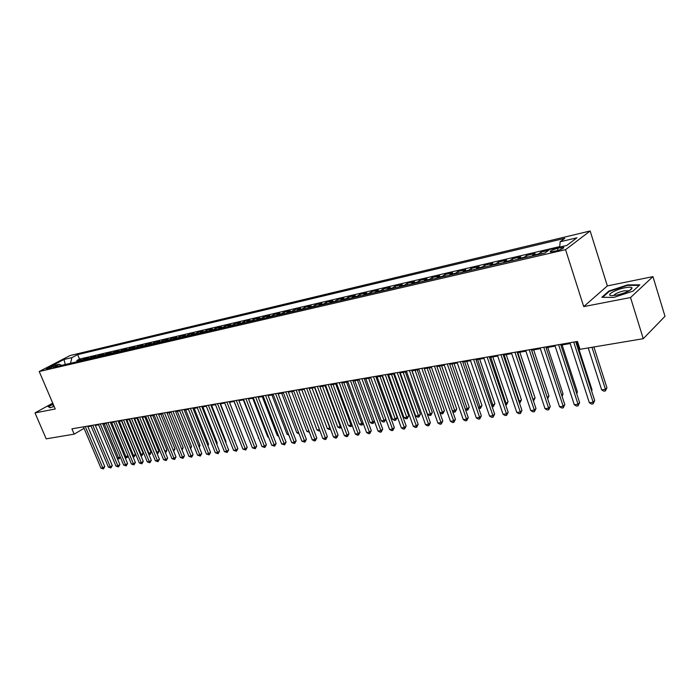 <?xml version="1.0" encoding="UTF-8"?>
<svg xmlns="http://www.w3.org/2000/svg" width="700" height="700" viewBox="0 0 700 700"><rect width="100%" height="100%" fill="white"/><g stroke="black" fill="none" stroke-linecap="round" stroke-linejoin="round"><path stroke-width="1.05" d="M47.075 369.084C50.671 367.946 52.736 366.975 53.288 366.179L52.509 366.257C48.921 367.395 46.856 368.358 46.305 369.162L47.075 369.084M590.153 230.983L70.017 355.556L39.218 371.516L565.565 249.655L590.153 230.983L607.355 285.906L583.721 306.609L630.525 297.544L652.942 276.623L607.355 285.906M652.942 276.623L665 316.304L643.256 338.695L630.525 297.544M548.59 250.329L540.925 252.123L541.485 253.838M531.956 256.051L535.097 253.479L526.435 255.509L526.995 257.206M517.536 259.402L520.721 256.839L512.216 258.825L512.767 260.514M503.379 262.692L506.599 260.137L498.251 262.089L498.802 263.76M489.475 265.921L492.73 263.375L484.531 265.291L485.082 266.945M475.816 269.098L479.115 266.56L471.056 268.441L471.608 270.078M462.411 272.213L465.736 269.684L457.826 271.53L458.377 273.149M449.234 275.275L452.594 272.755L444.815 274.566L445.366 276.176M436.293 278.285L439.679 275.774L432.04 277.559L432.582 279.142M423.57 281.243L426.983 278.731L419.475 280.49L420.026 282.065M411.066 284.148L414.505 281.645L407.129 283.377L407.671 284.935M398.781 287L402.246 284.515L394.984 286.213L395.535 287.761M386.697 289.809L390.189 287.332L383.049 288.995L383.591 290.535M374.815 292.574L378.324 290.098L371.306 291.743L371.849 293.265M363.134 295.286L366.669 292.828L359.756 294.438L360.308 295.942M351.636 297.955L355.197 295.505L348.399 297.089L348.941 298.585M340.331 300.589L343.91 298.139L337.225 299.696L337.767 301.184M329.21 303.17L332.806 300.729L326.226 302.269L326.769 303.739M318.273 305.716L321.877 303.284L315.411 304.797L315.945 306.25M307.501 308.219L311.124 305.795L304.754 307.283L305.296 308.726M296.905 310.678L300.545 308.271L294.271 309.733L294.805 311.168M286.466 313.101L290.124 310.704L283.955 312.148L284.489 313.565M276.203 315.49L279.869 313.101L273.787 314.519L274.321 315.928M266.088 317.844L269.771 315.455L263.786 316.855L264.311 318.255M256.13 320.154L259.822 317.783L253.925 319.156L254.459 320.539M246.321 322.438L250.031 320.066L244.221 321.422L244.755 322.796M236.67 324.678L240.38 322.324L234.666 323.654L235.191 325.019M227.15 326.891L230.877 324.537L225.243 325.859L225.767 327.206M217.779 329.07L221.515 326.725L215.959 328.02L216.484 329.368M208.548 331.214L212.293 328.886L206.815 330.164L207.34 331.494M199.447 333.331L203.201 331.004L197.803 332.264L198.327 333.585M190.487 335.414L194.241 333.095L188.921 334.338L189.446 335.65M181.65 337.461L185.404 335.16L180.171 336.385L180.688 337.689M172.935 339.491L176.706 337.19L171.535 338.398L172.06 339.692M164.351 341.486L168.123 339.203L163.03 340.384L163.546 341.67M155.881 343.455L159.661 341.171L154.639 342.344L155.155 343.621M147.543 345.389L151.322 343.123L146.37 344.277L146.877 345.546M139.309 347.305L143.089 345.047L138.206 346.185L138.722 347.436M131.189 349.186L134.977 346.938L130.165 348.066L130.673 349.309M123.183 351.05L126.98 348.81L122.229 349.921L122.736 351.155M115.29 352.887L119.079 350.656L114.398 351.75L114.905 352.975M107.502 354.699L111.3 352.467L106.671 353.553L107.179 354.769M99.82 356.484L103.618 354.27L99.05 355.329L99.558 356.545M92.234 358.243L96.031 356.037L91.534 357.088L92.032 358.286M84.752 359.984L88.55 357.787L84.114 358.82L84.612 360.019M643.256 338.695L580.003 349.309L577.474 341.451L71.916 428.846L74.183 434.149L84.061 428.312M560.822 247.59L557.41 248.386C552.16 249.9 549.815 251.081 550.375 251.921L556.535 250.81C561.829 249.287 564.191 248.106 563.614 247.266L560.822 247.59L561.339 249.226M61.609 365.365L59.255 364.201L53.331 367.281L544.933 253.032L549.806 249.428L566.764 245.464L576.923 237.799L560.14 241.78L564.786 238.341L77.647 354.62L71.907 357.604L70.499 363.3M59.255 364.201L51.319 366.056L63.971 359.494L71.907 357.604M559.755 246.584L79.52 359.1L76.79 360.535L77.289 361.716M77.376 361.699L81.174 359.511L76.79 360.535M80.316 361.016L84.114 358.82M87.736 359.293L91.534 357.088M95.252 357.543L99.05 355.329M102.882 355.766L106.671 353.553M110.609 353.973L114.398 351.75M118.44 352.152L122.229 349.921M126.376 350.306L130.165 348.066M134.426 348.442L138.206 346.185M142.59 346.544L146.37 344.277M150.859 344.619L154.639 342.344M159.259 342.668L163.03 340.384M167.773 340.69L171.535 338.398M176.409 338.686L180.171 336.385M185.168 336.648L188.921 334.338M194.058 334.582L197.803 332.264M203.07 332.483L206.815 330.164M212.222 330.356L215.959 328.02M221.515 328.195L225.243 325.859M230.939 326.007L234.666 323.654M240.511 323.785L244.221 321.422M250.233 321.527L253.925 319.156M260.094 319.235L263.786 316.855M270.113 316.908L273.787 314.519M280.289 314.536L283.955 312.148M290.623 312.139L294.271 309.733M301.123 309.697L304.754 307.283M311.789 307.221L315.411 304.797M322.63 304.701L326.226 302.269M333.637 302.137L337.225 299.696M344.838 299.539L348.399 297.089M356.213 296.896L359.756 294.438M367.78 294.21L371.306 291.743M379.54 291.471L383.049 288.995M391.501 288.697L394.984 286.213M403.672 285.863L407.129 283.377M416.045 282.993L419.475 280.49M428.627 280.061L432.04 277.559M441.438 277.086L444.815 274.566M454.475 274.059L457.826 271.53M467.749 270.979L471.056 268.441M481.25 267.838L484.531 265.291M495.005 264.644L498.251 262.089M509.005 261.389L512.216 258.825M523.267 258.072L526.435 255.509M537.801 254.695L540.925 252.123M52.736 403.121L35 412.912L46.2 438.839L74.183 434.149M35 412.912L55.248 408.993L39.218 371.516M583.721 306.609L565.565 249.655M87.894 426.668L91.096 426.116M95.34 425.381L98.612 424.821M102.882 424.086L106.225 423.509M110.53 422.765L113.951 422.179M118.274 421.435L121.774 420.831M126.131 420.079L129.71 419.457M134.094 418.705L137.76 418.075M142.161 417.314L145.915 416.666M150.343 415.905L154.184 415.24M158.646 414.47L162.575 413.796M167.055 413.026L171.08 412.335M175.595 411.556L179.707 410.848M184.249 410.06L188.457 409.334M193.034 408.546L197.339 407.803M201.941 407.015L206.351 406.254M210.98 405.457L215.486 404.679M220.159 403.874L224.77 403.078M229.469 402.273L234.185 401.459M238.91 400.636L243.74 399.805M248.5 398.991L253.444 398.134M258.239 397.311L263.296 396.436M268.126 395.605L273.306 394.713M278.162 393.873L283.465 392.963M288.356 392.123L293.781 391.186M298.707 390.338L304.264 389.375M309.225 388.526L314.912 387.546M319.909 386.68L325.727 385.674M330.759 384.808L336.726 383.784M341.793 382.909L347.9 381.859M353.001 380.975L359.257 379.899M364.394 379.015L370.799 377.912M375.979 377.02L382.541 375.891M387.756 374.99L394.476 373.835M399.726 372.925L406.613 371.735M411.906 370.825L418.959 369.609M424.287 368.69L431.515 367.447M436.887 366.52L444.299 365.243M449.706 364.315L457.301 363.002M462.752 362.066L470.531 360.719M476.026 359.774L484.006 358.4M489.545 357.446L497.718 356.037M503.3 355.075L511.683 353.631M517.309 352.66L525.901 351.181M531.571 350.201L540.391 348.688M546.105 347.699L555.144 346.141M560.91 345.144L570.176 343.551M575.986 342.545L577.736 342.248M559.711 247.109L560.14 241.78M79.52 359.1L77.647 354.62M63.971 359.494L65.275 364.507M627.594 284.891L608.86 291.043L601.816 297.29L613.751 297.43L633.028 291.13L639.817 284.839L627.594 284.891L627.751 285.399M53.016 403.786L48.038 406.543L50.181 407.759L54.145 406.411M609.035 291.611L608.86 291.043M573.729 342.099L593.145 402.238L589.339 402.745L569.923 342.755M575.733 341.757L594.711 400.592L593.145 402.238L593.11 403.865L591.587 404.066L589.339 402.745M594.711 400.592L593.11 403.865M588.236 347.926L601.676 389.865L605.43 389.34L606.935 387.765L593.906 346.973M606.935 387.765L605.369 390.95L605.43 389.34L591.99 347.296M605.369 390.95L603.872 391.16L601.676 389.865M616.788 295.094C625.966 292.854 631.067 290.483 632.082 287.98C631.54 287.035 629.134 286.965 624.864 287.779C614.696 289.669 604.704 295.881 612.343 295.627L616.788 295.094M629.081 290.868L624.19 290.806C618.231 292.25 614.766 293.825 613.786 295.549M602.639 297.299L609.324 291.358L627.48 285.399L639.266 285.364M48.562 406.84L53.13 404.049M50.365 407.697L48.475 406.63M53.41 404.688L53.025 405.974L53.917 405.877M558.617 344.715L578.034 404.259L574.298 404.757L554.89 345.354M560.648 344.365L579.617 402.631L578.034 404.259L578.025 405.869L576.529 406.07L574.298 404.757M579.617 402.631L578.025 405.869M543.795 347.279L563.194 406.245L559.528 406.735L540.129 347.909M545.851 346.92L564.804 404.626L563.194 406.245L563.211 407.838L561.75 408.03L559.528 406.735M564.804 404.626L563.211 407.838M529.244 349.79L548.625 408.196L545.029 408.678L525.648 350.411M531.317 349.431L550.261 406.586L548.625 408.196L548.678 409.762L547.234 409.955L545.029 408.678M550.261 406.586L548.678 409.762M514.955 352.257L534.327 410.113L530.793 410.585L511.429 352.87M517.055 351.899L535.981 408.511L534.327 410.113L534.398 411.661L532.98 411.854L530.793 410.585M535.981 408.511L534.398 411.661M591.447 390.477L592.043 389.874L576.739 342.422M592.043 389.874L591.614 391.002M576.45 392.901L577.413 391.939L562.126 344.942M577.413 391.939L576.73 393.767M561.733 395.273L563.045 393.969L547.767 347.41M562.126 396.463L563.045 393.969M547.26 397.521L548.94 395.973L533.663 349.842M547.356 397.801L531.659 350.192M548.94 395.973L547.68 398.781M500.929 354.681L520.284 411.994L516.81 412.457L497.464 355.285M503.046 354.322L521.955 410.401L520.284 411.994L520.371 413.525L518.989 413.709L516.81 412.457M521.955 410.401L520.371 413.525M532.98 399.534L535.071 397.933L519.811 352.231M535.071 397.933L533.531 400.995L517.79 352.581M487.156 357.07L506.485 413.84L503.073 414.295L483.752 357.656M489.291 356.694L508.183 412.256L506.485 413.84L506.599 415.354L505.234 415.537L503.073 414.295M508.183 412.256L506.599 415.354M518.954 401.502L521.447 399.858L506.205 354.576M521.447 399.858L519.907 402.894L504.157 354.926M519.907 402.894L519.452 402.955M473.62 359.406L492.931 415.651L489.58 416.098L470.278 359.984M475.773 359.03L494.646 414.076L492.931 415.651L493.071 417.156L491.733 417.331L489.58 416.098M494.646 414.076L493.071 417.156M505.181 403.445L506.406 403.27L508.06 401.756L492.826 356.877M508.06 401.756L506.529 404.766L490.77 357.236M506.529 404.766L505.671 404.88M460.329 361.699L479.614 417.436L476.315 417.874L457.048 362.267M462.499 361.331L481.346 415.87L479.614 417.436L479.771 418.924L478.459 419.099L476.315 417.874M481.346 415.87L479.771 418.924M491.654 405.344L493.229 405.125L494.9 403.62L479.684 359.144M494.9 403.62L493.369 406.604L477.61 359.502M493.369 406.604L492.144 406.779M447.274 363.956L466.524 419.186L463.286 419.615L444.045 364.516M449.452 363.58L468.274 417.629L466.524 419.186L466.707 420.656L465.412 420.831L463.286 419.615M468.274 417.629L466.707 420.656M478.354 407.216L480.279 406.945L481.959 405.449L466.769 361.375M481.959 405.449L480.436 408.415L464.669 361.734M480.436 408.415L478.748 408.354M434.438 366.179L453.661 420.91L450.476 421.33L431.261 366.73M436.634 365.803L455.42 419.361L453.661 420.91L453.863 422.363L452.594 422.529L450.476 421.33M455.42 419.361L453.863 422.363M465.29 409.054L467.539 408.739L469.236 407.251L454.064 363.562M469.236 407.251L467.714 410.191L451.955 363.921M467.714 410.191L465.561 409.85M421.82 368.358L441.017 422.599L437.885 423.019L418.705 368.9M424.034 367.973L442.794 421.059L441.017 422.599L441.236 424.043L439.985 424.209L437.885 423.019M442.794 421.059L441.236 424.043M452.445 410.865L455.017 410.506L456.733 409.019L441.578 365.715M456.733 409.019L455.21 411.933L439.46 366.082M455.21 411.933L453.976 412.108L452.611 411.329M409.421 370.501L428.584 424.261L425.512 424.672L406.359 371.035M411.652 370.116L430.377 422.739L428.584 424.261L428.829 425.688L427.595 425.854L425.512 424.672M430.377 422.739L428.829 425.688M439.819 412.641L442.697 412.239L444.43 410.76L429.301 367.832M444.43 410.76L442.916 413.656L427.166 368.2M442.916 413.656L441.691 413.822L439.871 412.79M412.081 370.799L427.586 414.365L430.588 413.936L432.329 412.475L417.226 369.906M432.329 412.475L430.815 415.345L415.074 370.283M430.815 415.345L429.616 415.511L427.586 414.365M400.243 372.838L415.713 416.036L418.67 415.616L420.42 414.164L405.344 371.954M420.42 414.164L418.915 417.007L403.183 372.33M418.915 417.007L417.734 417.174L415.713 416.036M397.233 372.61L416.36 425.898L413.332 426.309L394.223 373.126M399.473 372.225L418.162 424.384L416.36 425.898L416.623 427.306L415.415 427.473L413.332 426.309M418.162 424.384L416.623 427.306M385.254 374.684L404.338 427.507L401.363 427.91L382.287 375.191M387.502 374.29L406.158 426.002L404.338 427.507L404.618 428.908L403.428 429.065L401.363 427.91M406.158 426.002L404.618 428.908M373.467 376.714L392.516 429.091L389.585 429.485L370.545 377.221M375.725 376.329L394.345 427.586L392.516 429.091L392.814 430.474L391.641 430.631L389.585 429.485M394.345 427.586L392.814 430.474M388.588 374.841L404.04 417.672L406.936 417.27L408.704 415.817L393.654 373.975M408.704 415.817L407.207 418.644L391.484 374.342M407.207 418.644L406.044 418.801L404.04 417.672M361.874 378.717L380.879 430.649L378.009 431.034L359.004 379.216M364.14 378.332L382.725 429.152L380.879 430.649L381.194 432.014L380.047 432.171L378.009 431.034M382.725 429.152L381.194 432.014M377.125 376.819L392.543 419.291L395.404 418.889L397.18 417.454L382.156 375.953M397.18 417.454L395.684 420.254L379.977 376.329M395.684 420.254L394.546 420.411L392.543 419.291M350.473 380.695L369.442 432.18L366.608 432.556L347.646 381.176M352.748 380.301L371.297 430.692L369.442 432.18L369.766 433.536L368.637 433.685L366.608 432.556M371.297 430.692L369.766 433.536M365.846 378.761L381.238 420.884L384.046 420.49L368.655 378.28M385.814 419.125L384.344 421.838L383.224 421.995L381.238 420.884M384.344 421.838L384.046 420.49L385.796 419.081M339.255 382.629L358.181 433.685L355.39 434.061L336.473 383.11M341.539 382.235L360.045 432.215L358.181 433.685L358.523 435.033L357.411 435.181L355.39 434.061M360.045 432.215L358.523 435.033M354.751 380.678L370.108 422.45L372.873 422.065L357.507 380.205M374.439 421.304L373.188 423.395L372.076 423.553L370.108 422.45M373.188 423.395L372.873 422.065L374.299 420.928M328.213 384.536L347.104 435.172L344.356 435.54L325.483 385.009M330.514 384.142L348.976 433.703L347.104 435.172L347.463 436.502L346.36 436.642L344.356 435.54M348.976 433.703L347.463 436.502M343.822 382.559L359.144 423.99L361.874 423.614L346.535 382.095M363.248 423.439L362.197 424.935L361.113 425.084L359.144 423.99M362.197 424.935L361.874 423.614L362.985 422.739M317.354 386.418L336.192 436.634L333.498 436.993L314.668 386.881M319.655 386.015L338.082 435.172L336.192 436.634L336.569 437.946L335.484 438.086L333.498 436.993M338.082 435.172L336.569 437.946M333.069 384.414L348.355 425.512L351.041 425.136L335.738 383.95M352.231 425.539L350.306 426.598L348.355 425.512M351.382 426.44L351.041 425.136L351.846 424.506M306.661 388.264L325.456 438.069L322.805 438.419L304.019 388.719M308.98 387.861L327.355 436.616L325.456 438.069L325.85 439.373L324.783 439.512L322.805 438.419M327.355 436.616L325.85 439.373M322.481 386.243L337.733 427.009L340.375 426.632L325.106 385.787M341.338 427.464L339.675 428.076L337.733 427.009M340.734 427.936L340.375 426.632L340.882 426.248M296.144 390.084L314.895 439.486L312.279 439.836L293.536 390.539M298.463 389.681L316.794 438.043L314.895 439.486L315.289 440.773L314.248 440.912L312.279 439.836M316.794 438.043L315.289 440.773M312.051 388.036L327.276 428.479L329.875 428.111L314.641 387.59M330.549 429.161L329.201 429.546L327.276 428.479M330.243 429.398L330.094 427.945M285.784 391.877L304.491 440.877L301.91 441.219L283.22 392.315M288.111 391.475L306.399 439.442L304.491 440.877L304.902 442.155L301.91 441.219M306.399 439.442L304.902 442.155M275.581 393.636L294.245 442.243L291.707 442.584L273.061 394.074M277.918 393.234L296.161 440.816L294.245 442.243L294.665 443.511L291.707 442.584M296.161 440.816L294.665 443.511M265.545 395.377L284.148 443.599L281.654 443.931L263.051 395.806M267.881 394.966L286.072 442.181L284.148 443.599L284.585 444.85L281.654 443.931M286.072 442.181L284.585 444.85M301.787 389.804L316.969 429.931L319.463 429.581M319.935 430.832L318.894 430.981L316.969 429.931M291.672 391.545L306.828 431.358L308.936 431.06M309.418 432.311L306.828 431.358M281.715 393.26L296.826 432.766L298.585 432.512M299.058 433.755L296.826 432.766M255.649 397.084L274.216 444.929L271.749 445.252L253.207 397.504M257.994 396.681L276.141 443.52L274.216 444.929L274.662 446.171L271.749 445.252M276.141 443.52L274.662 446.171M271.906 394.957L286.983 434.149L288.382 433.947M288.855 435.172L286.983 434.149M245.91 398.764L264.425 446.241L262.001 446.565L243.504 399.184M248.264 398.361L266.359 444.832L264.425 446.241L264.889 447.466L262.001 446.565M266.359 444.832L264.889 447.466M262.238 396.62L277.279 435.514L278.346 435.365M278.696 436.293L277.279 435.514M236.32 400.426L254.782 447.527L252.394 447.851L233.94 400.838M238.674 400.015L256.725 446.136L254.782 447.527L255.255 448.752L252.394 447.851M256.725 446.136L255.255 448.752M252.709 398.265L267.715 436.861L268.45 436.756M268.695 437.395L267.715 436.861M226.87 402.062L245.28 448.796L242.926 449.111L224.525 402.465M229.224 401.651L247.223 447.414L245.28 448.796L245.761 450.012L242.926 449.111M247.223 447.414L245.761 450.012M243.329 399.884L258.703 438.13M258.851 438.489L258.291 438.183M217.551 403.672L235.918 450.056L233.599 450.363L215.25 404.066M219.914 403.261L237.869 448.674L235.918 450.056L236.407 451.255L233.599 450.363M237.869 448.674L236.407 451.255M208.381 405.256L226.686 451.29L224.402 451.596L206.106 405.65M210.744 404.845L228.646 449.916L226.686 451.29L227.194 452.48L224.402 451.596M228.646 449.916L227.194 452.48M199.334 406.814L217.595 452.506L215.346 452.804L197.094 407.207M201.705 406.411L219.555 451.141L217.595 452.506L218.102 453.688L215.346 452.804M219.555 451.141L218.102 453.688M234.08 401.476L249.104 439.477M243.976 439.154L229.513 402.264M234.675 440.606L220.491 403.812M234.964 440.414L234.797 440.904M190.426 408.354L208.635 453.705L206.412 454.002L188.221 408.739M192.798 407.951L210.595 452.349L208.635 453.705L209.151 454.877L206.412 454.002M210.595 452.349L209.151 454.877M225.514 442.033L226.03 441.674L211.601 405.344M226.03 441.674L225.733 442.584M181.641 409.876L199.798 454.886L197.61 455.184L179.471 410.252M184.013 409.465L201.766 453.539L199.798 454.886L200.322 456.05L197.61 455.184M201.766 453.539L200.322 456.05M216.484 443.433L217.227 442.925L202.843 406.858M217.227 442.925L216.799 444.229M172.987 411.373L191.082 456.05L188.93 456.339L170.844 411.74M175.359 410.961L193.06 454.711L191.082 456.05L191.625 457.205L188.93 456.339M193.06 454.711L191.625 457.205M207.576 444.815L208.548 444.15L194.206 408.345M208.548 444.15L207.987 445.848M164.447 412.851L182.499 457.205L180.364 457.485L162.33 413.21M166.819 412.44L184.468 455.866L182.499 457.205L183.041 458.343L180.364 457.485M184.468 455.866L183.041 458.343M198.8 446.171L199.99 445.366L185.684 409.815M199.99 445.366L199.264 447.335M156.03 414.304L174.029 458.334L171.929 458.614L153.947 414.662M158.41 413.892L176.006 457.004L174.029 458.334L174.58 459.471L171.929 458.614M176.006 457.004L174.58 459.471M190.138 447.501L191.546 446.556L177.275 411.259M191.546 446.556L190.61 448.665M147.735 415.739L165.673 459.454L163.599 459.734L145.679 416.098M150.106 415.328L167.65 458.133L165.673 459.454L166.232 460.574L163.599 459.734M167.65 458.133L166.232 460.574M181.606 448.814L183.216 447.738L168.989 412.694M183.216 447.738L182.079 449.969M139.554 417.156L157.439 460.556L155.391 460.827L137.524 417.506M141.925 416.745L159.416 459.244L157.439 460.556L158.008 461.668L155.391 460.827M159.416 459.244L158.008 461.668M173.189 450.109L175 448.901L160.816 414.102M175 448.901L173.653 451.255M131.477 418.547L149.31 461.641L147.298 461.912L129.482 418.898M133.857 418.136L151.296 460.338L149.31 461.641L149.888 462.744L147.298 461.912M151.296 460.338L149.888 462.744M164.867 451.334L166.898 450.048L152.749 415.494M166.898 450.048L166.285 451.911L165.515 452.419L164.972 451.316L150.447 415.887M123.515 419.921L141.295 462.718L139.309 462.98L121.546 420.262M125.895 419.51L143.281 461.414L141.295 462.718L141.881 463.811L139.309 462.98M143.281 461.414L141.881 463.811M156.634 452.489L158.9 451.176L144.795 416.859M158.9 451.176L158.296 453.031L157.526 453.53L156.975 452.445L142.494 417.261M157.526 453.53L157.089 453.591M115.666 421.277L133.385 463.776L131.425 464.039L113.715 421.619M118.038 420.875L135.371 462.481L133.385 463.776L133.98 464.861L131.425 464.039M135.371 462.481L133.98 464.861M148.523 453.635L151.008 452.296L136.938 418.215M151.008 452.296L150.404 454.134L149.634 454.633L149.074 453.556L134.645 418.609M149.634 454.633L148.977 454.729M107.914 422.625L125.58 464.817L123.646 465.08L105.998 422.949M110.294 422.214L127.575 463.531L125.58 464.817L126.184 465.894L123.646 465.08M127.575 463.531L126.184 465.894M140.516 454.755L143.22 453.399L129.194 419.545M143.22 453.399L141.855 455.726L141.286 454.65L126.893 419.947M141.855 455.726L140.928 455.752M100.275 423.946L117.889 465.85L115.972 466.104L98.376 424.27M102.646 423.535L119.875 464.573L117.889 465.85L118.484 466.918L115.972 466.104M119.875 464.573L118.484 466.918M132.615 455.866L135.529 454.484L121.546 420.866M135.529 454.484L134.173 456.794L133.595 455.735L119.245 421.26M134.173 456.794L132.947 456.662M92.733 425.25L110.285 466.865L108.404 467.119L90.86 425.565M95.104 424.839L112.28 465.596L110.285 466.865L110.897 467.924L108.404 467.119M112.28 465.596L110.897 467.924M124.828 456.969L126.009 456.802L111.703 422.564M127.916 455.639L127.365 457.363L125.834 457.957L125.072 457.564M126.586 457.852L126.009 456.802L127.899 455.586M85.286 426.536L102.795 467.871L100.931 468.125L83.44 426.851M87.666 426.125L104.781 466.602L102.795 467.871L103.407 468.921L100.931 468.125M104.781 466.602L103.407 468.921M117.136 458.045L118.519 457.852L104.256 423.85M120.304 457.091L119.105 458.903L117.311 458.456M119.105 458.903L118.519 457.852L120.181 456.794M78.181 361.086L81.121 360.395M85.566 359.363L88.541 358.671M93.047 357.621L96.066 356.921M100.625 355.863L103.688 355.145M108.308 354.069L111.414 353.351M116.095 352.257L119.245 351.523M123.996 350.42L127.181 349.676M131.994 348.556L135.231 347.804M140.114 346.666L143.386 345.905M148.339 344.75L151.664 343.98M156.686 342.808L160.055 342.02M165.148 340.839L168.569 340.043M173.74 338.835L177.205 338.03M182.446 336.814L185.964 335.991M191.284 334.757L194.854 333.926M200.244 332.666L203.866 331.826M209.344 330.549L213.019 329.691M218.575 328.405L222.303 327.53M227.946 326.217L231.735 325.342M237.457 324.004L241.299 323.111M247.109 321.755L251.011 320.854M256.918 319.48L260.873 318.553M266.866 317.161L270.891 316.225M276.973 314.808L281.067 313.854M287.245 312.419L291.392 311.447M297.675 309.986L301.892 309.006M308.271 307.519L312.55 306.521M319.034 305.016L323.391 304.001M329.971 302.47L334.399 301.438M341.092 299.88L345.59 298.839M352.389 297.255L356.956 296.188M363.877 294.578L368.524 293.493M375.55 291.856L380.284 290.762M387.433 289.091L392.236 287.98M399.507 286.283L404.399 285.145M411.793 283.421L416.762 282.266M424.287 280.516L429.345 279.335M437.001 277.559L442.146 276.36M449.942 274.54L455.175 273.324M463.111 271.477L468.44 270.235M476.508 268.354L481.941 267.094M490.157 265.178L495.679 263.891M504.052 261.949L509.679 260.636M518.201 258.65L523.933 257.32M532.613 255.299L538.449 253.943M558.058 250.407L557.41 248.386M563.789 247.835L563.614 247.266M629.405 290.692L632.082 287.98M628.722 291.06L628.574 290.561"/></g></svg>
